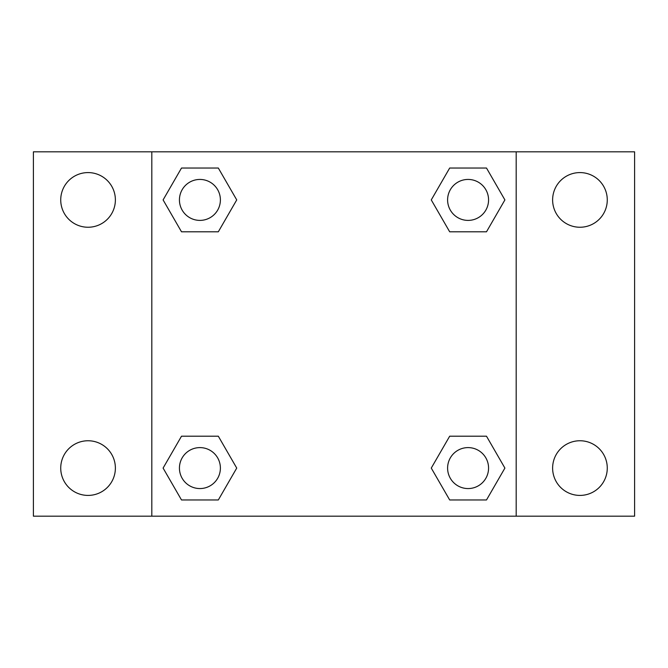 <?xml version="1.0" encoding="UTF-8"?>
<svg xmlns="http://www.w3.org/2000/svg" width="668" height="668" viewBox="0 0 668 668"><rect width="100%" height="100%" fill="white"/><g stroke="black" fill="none" stroke-linecap="round" stroke-linejoin="round"><path stroke-width="1" d="M33.4 151.82L634.6 151.82L634.6 516.18L33.4 516.18L33.4 151.82M579.949 172.586A27.33 27.33 0 0 1 607.27 199.916A27.33 27.33 0 0 1 579.949 227.245A27.33 27.33 0 0 1 552.62 199.916A27.33 27.33 0 0 1 579.949 172.586M579.949 440.755A27.33 27.33 0 0 1 607.27 468.084A27.33 27.33 0 0 1 579.949 495.414A27.33 27.33 0 0 1 552.62 468.084A27.33 27.33 0 0 1 579.949 440.755M88.051 440.755A27.33 27.33 0 0 1 115.38 468.084A27.33 27.33 0 0 1 88.051 495.414A27.33 27.33 0 0 1 60.73 468.084A27.33 27.33 0 0 1 88.051 440.755M88.051 172.586A27.33 27.33 0 0 1 115.38 199.916A27.33 27.33 0 0 1 88.051 227.245A27.33 27.33 0 0 1 60.73 199.916A27.33 27.33 0 0 1 88.051 172.586M181.504 436.204L218.319 436.204L236.731 468.084L218.319 499.965L181.504 499.965L163.101 468.084L181.504 436.204L218.319 436.204L181.504 436.204M449.681 168.035L486.496 168.035L504.899 199.916L486.496 231.796L449.681 231.796L431.269 199.916L449.681 168.035L486.496 168.035L449.681 168.035M151.82 516.18L151.82 151.82M516.18 151.82L516.18 516.18M181.504 168.035L218.319 168.035L236.731 199.916L218.319 231.796L181.504 231.796L163.101 199.916L181.504 168.035L218.319 168.035L181.504 168.035M449.681 436.204L486.496 436.204L504.899 468.084L486.496 499.965L449.681 499.965L431.269 468.084L449.681 436.204L486.496 436.204L449.681 436.204M486.496 499.965L449.681 499.965L486.496 499.965M488.567 468.084A20.474 20.474 0 0 0 457.847 450.349A20.474 20.474 0 0 0 457.847 485.82A20.474 20.474 0 0 0 488.567 468.084M218.319 499.965L181.504 499.965L218.319 499.965M220.39 468.084A20.474 20.474 0 0 0 189.679 450.349A20.474 20.474 0 0 0 189.679 485.82A20.474 20.474 0 0 0 220.39 468.084M486.496 231.796L449.681 231.796L486.496 231.796M488.567 199.916A20.474 20.474 0 0 0 457.847 182.18A20.474 20.474 0 0 0 457.847 217.651A20.474 20.474 0 0 0 488.567 199.916M218.319 231.796L181.504 231.796L218.319 231.796M220.39 199.916A20.474 20.474 0 0 0 189.679 182.18A20.474 20.474 0 0 0 189.679 217.651A20.474 20.474 0 0 0 220.39 199.916"/></g></svg>
